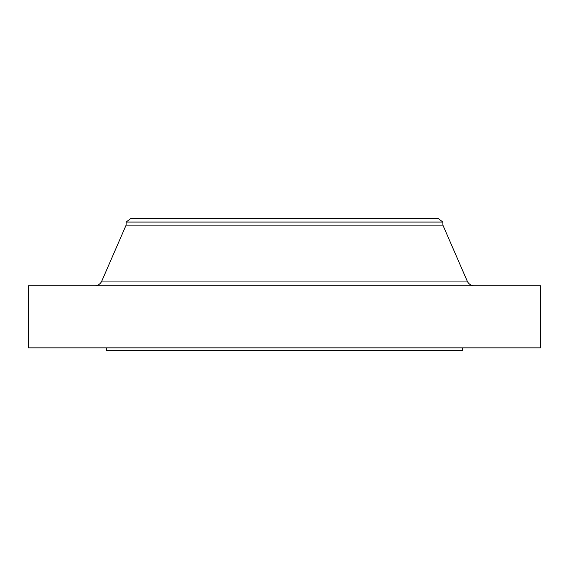 <?xml version="1.0" encoding="UTF-8"?>
<svg xmlns="http://www.w3.org/2000/svg" width="569" height="569" viewBox="0 0 569 569"><rect width="100%" height="100%" fill="white"/><g stroke="black" fill="none" stroke-linecap="round" stroke-linejoin="round"><path stroke-width="0.85" d="M94.532 285.823A7.916 7.916 0 0 0 101.794 281.058L126.119 225.104L126.119 222.052L130.735 218.51L438.265 218.51L442.881 222.052L438.265 218.51L130.735 218.51L126.119 222.052L442.881 222.052L126.119 222.052L126.119 225.104L442.881 225.104L442.881 222.052L442.881 225.104L126.119 225.104L101.794 281.058L467.206 281.058L442.881 225.104L467.206 281.058A7.916 7.916 0 0 0 474.468 285.823M540.55 347.851L540.55 285.823L28.45 285.823L28.45 347.851L540.55 347.851L28.45 347.851L28.45 285.823L540.55 285.823L540.55 347.851M462.682 350.49L462.682 347.851L462.682 350.49L106.318 350.49L462.682 350.49M106.318 347.851L106.318 350.49L106.318 347.851M101.794 281.058L467.206 281.058"/></g></svg>
